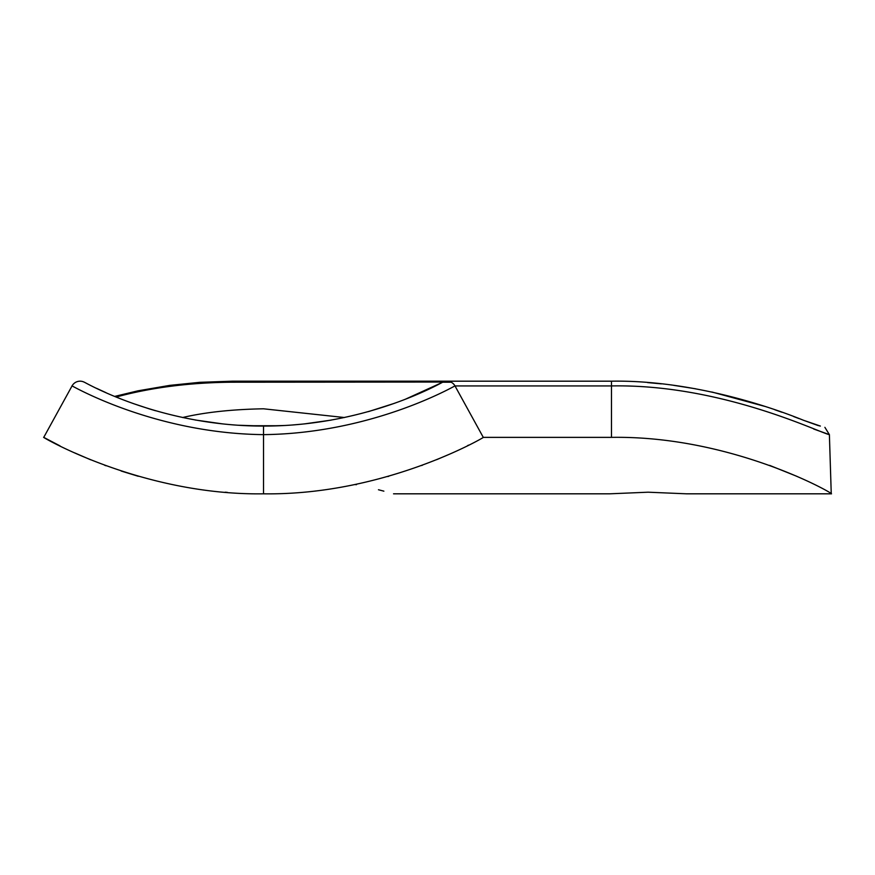 <?xml version="1.0" encoding="UTF-8"?>
<svg xmlns="http://www.w3.org/2000/svg" width="875" height="875" viewBox="0 0 875 875"><rect width="100%" height="100%" fill="white"/><g stroke="black" fill="none" stroke-linecap="round" stroke-linejoin="round"><path stroke-width="1.31" d="M648.112 492.198L609.656 493.817L648.112 492.198L686.569 493.817L648.112 492.198M227.38 492.384L225.17 492.198M283.916 425.523L263.517 426.059L238.558 425.25L263.517 426.059C369.633 426.322 445.78 380.067 442.739 382.211L405.683 399.087M344.455 417.528L263.517 408.8C231.93 409.369 204.947 412.278 182.58 417.528M222.611 423.894L195.027 419.967M150.117 409.128L149.056 408.8M301.35 424.211L293.191 424.922M43.75 437.369L72.045 385.93A9.155 9.155 0 0 1 84.295 382.211C81.255 380.067 157.412 426.322 263.517 426.059L263.517 493.817C141.017 495.655 39.32 435.411 43.75 437.369L60.014 445.889M105.919 392.634L96.578 388.336M155.531 410.736L149.231 408.855M149.166 408.833L132.902 403.43M120.662 398.814L116.189 397.02C151.419 387.461 190.192 382.528 232.509 382.211L232.509 381.183L611.483 381.183L611.483 385.93L454.989 385.93L483.284 437.369C487.67 435.367 386.477 495.578 263.517 493.817M331.144 420.12L304.38 423.905M284.452 425.491L276.642 425.83M394.406 403.331L368.408 411.622M293.519 424.9L298.605 424.462M356.464 484.663C405.497 496.497 405.497 496.497 356.464 484.663L354.911 484.564M387.833 476.547L388.762 476.284M421.586 465.544L422.384 465.248M436.538 459.714L448.022 454.825M467.567 445.616L468.508 445.145M74.572 452.834L90.672 459.791M104.606 465.238L106.006 465.752M121.155 471.023L138.261 476.273M769.606 465.369L796.939 476.361M831.25 493.817C837.375 495.655 733.469 435.411 611.483 437.369L611.483 385.93C721.733 383.862 820.958 433.42 829.391 434.634L831.25 493.817L686.569 493.817M483.284 437.369L611.483 437.369M378.47 489.748L383.873 491.159M813.684 429.012L829.391 434.634L824.884 427.339M454.803 385.602L454.989 385.93C458.073 383.862 375.156 433.42 263.517 434.634C151.878 433.42 68.961 383.862 72.045 385.93A9.155 9.155 0 0 1 84.295 382.211M443.078 382.047L232.509 382.211M442.739 382.211A9.155 9.155 0 0 1 454.989 385.93A9.155 9.155 0 0 0 442.739 382.211L451.194 382.211M393.542 493.817L609.656 493.817M232.509 381.183L199.773 382.32L169.706 385.383L138.009 390.819L114.702 396.408M647.544 382.583L661.413 383.862M673.673 385.339L695.57 388.784M711.9 392.011L764.794 406.383M774.878 409.773L781.9 412.245M793.614 416.544L799.137 418.633M803.053 420.109L817.764 425.425M817.819 425.436L820.334 426.059M820.367 426.059L803.567 420.306C766.008 404.961 688.461 379.925 611.483 381.183M279.005 425.742L248.03 425.742"/></g></svg>
